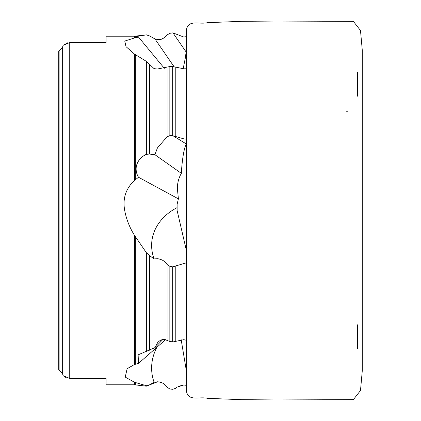 <?xml version="1.0" encoding="UTF-8"?>
<svg xmlns="http://www.w3.org/2000/svg" width="421" height="421" viewBox="0 0 421 421"><rect width="100%" height="100%" fill="white"/><g stroke="black" fill="none" stroke-linecap="round" stroke-linejoin="round"><path stroke-width="0.63" d="M186.319 250.148L177.12 210.5L177.12 204.253L178.399 198.859L177.325 188.019C177.53 182.393 178.888 177.504 181.383 173.357L181.362 172.363C182.351 158.27 183.972 148.792 186.235 143.924L172.963 135.751L183.761 138.846L186.65 139.198M177.12 207.621A60.624 47.41 5.7 0 0 154.102 258.926L149.455 255.521L146.35 252.674L134.457 235.276C129.647 227.603 126.395 219.341 124.705 210.5C122.532 198.596 125.784 188.597 134.457 180.498L138.514 177.252C136.367 173.715 135.673 169.921 136.415 165.863C137.862 160.575 141.172 156.738 146.35 154.344L149.455 154.07L154.928 154.718L157.422 147.929L167.079 136.783L169.847 135.646L172.963 135.751M186.65 68.77L183.761 68.802L172.689 66.513L169.847 66.529L157.422 69.007L154.102 68.655L146.35 61.345L134.457 54.067L126.026 46.657L124.758 41.063L134.457 37.932L138.514 37.085L164.316 68.307M138.514 37.085L136.12 36.59L146.35 34.843L149.455 35.911L154.928 38.895L157.422 39.453C160.454 40.232 163.674 38.737 167.079 34.975L169.847 33.275L172.963 32.88L186.14 51.988M178.404 386.341L183.761 384.999L186.65 385.373L183.761 384.999L177.209 387.078L175.794 388.257L172.689 389.314L169.847 388.978L167.079 387.215C165.064 383.899 161.843 382.089 157.422 381.779L154.102 382.279L149.455 384.862L146.35 385.715L134.457 382.242L125.242 377.111L127.121 368.712L134.457 364.523L138.514 363.37L138.114 354.856L154.928 347.63L162.832 339.505M154.928 347.63L157.617 342.662M157.422 342.873C160.454 339.442 163.674 338.637 167.079 340.468L169.847 341.463L172.963 341.92L183.761 339.679L186.65 340.331M186.65 264.125L183.761 263.567L172.689 266.851L169.847 266.335L167.079 264.483C165.064 261.225 161.843 259.294 157.422 258.689L154.102 258.926M172.963 32.88L183.761 37.032L186.65 36.601M58.745 210.5L58.745 51.052L62.319 47.82L62.319 373.18L58.745 369.948L58.745 210.5M134.457 37.932L134.457 36.201L106.108 36.201L106.108 42.542L69.733 42.542L63.166 45.294L62.319 47.82L63.166 45.294L67.834 42.721M66.55 377.947L63.166 375.706L69.733 378.458L106.108 378.458L106.108 384.799L134.457 384.799L146.35 386.168L146.35 385.715M154.928 38.895L173.978 66.597M154.928 154.718L181.383 173.357M138.514 177.252L178.399 198.859M181.156 339.615L186.319 370.533M156.886 347.283A60.624 50.415 173.7 0 0 154.102 382.279M138.514 363.37L165.632 339.631M63.166 375.706L62.319 373.18L63.166 375.706M58.745 132.631L58.745 369.948L59.124 370.385L59.124 50.615L58.745 51.052M346.304 111.239L347.841 111.239M167.079 67.15L167.079 136.783M167.079 387.215L167.079 387.22C164.785 383.768 161.569 381.979 157.422 381.852L146.35 386.168M167.079 264.483L167.079 340.468M69.733 42.542L69.733 378.458M134.457 382.242L134.457 384.799M134.457 235.276L134.457 364.523M175.794 266.077L175.794 341.378M175.794 67.086L175.794 136.546M135.357 54.704L135.357 179.725M146.35 61.345L146.35 154.344M146.35 252.674L146.35 351.451M135.357 236.802L135.357 364.207M134.457 54.067L134.457 180.498M149.455 255.521L149.455 350.214M135.357 382.552L135.357 384.852M134.457 36.201L135.357 36.148L135.357 37.774M172.689 266.851L172.689 341.873M169.847 266.335L169.847 341.463M149.455 63.966L149.455 154.07M172.689 66.513L172.689 135.715M169.847 66.529L169.847 135.646M186.761 70.77L186.761 70.507M183.167 68.77L185.403 57.572L186.319 50.136M186.761 74.996L186.761 75.838M186.319 68.786L186.319 51.209M186.319 36.69L186.319 30.565C187.95 18.987 198.77 24.665 207.521 22.676L241.517 21.318L275.418 21.05L353.345 21.366L360.487 30.449L362.255 49.941L362.255 371.059L360.487 390.551L353.345 399.634L275.418 399.95L241.517 399.682L207.521 398.324C198.77 396.335 187.95 402.013 186.319 390.435L186.319 30.565M357.576 96.204L357.576 72.438M357.576 324.796L357.576 348.562M362.255 210.5L362.255 371.059M135.357 36.148L142.961 35.238M186.761 336.937L186.761 336.49"/></g></svg>
